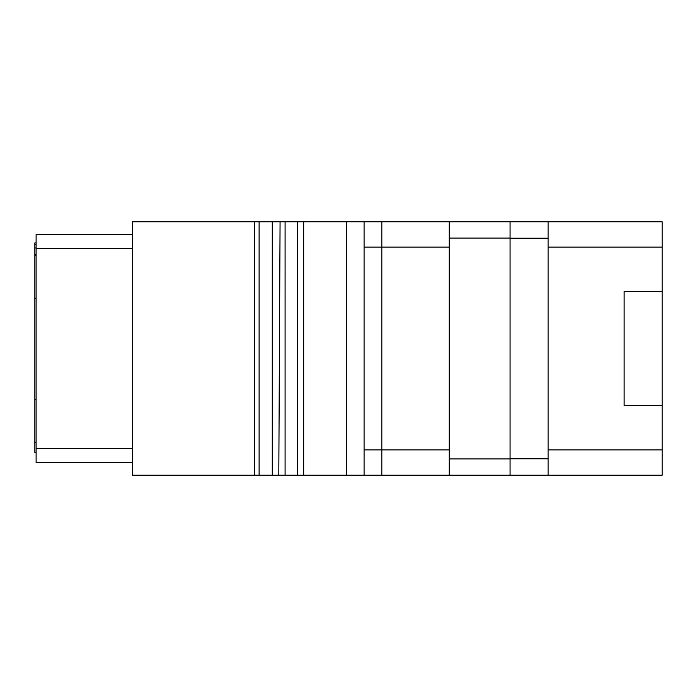 <?xml version="1.0" encoding="UTF-8"?>
<svg xmlns="http://www.w3.org/2000/svg" width="697" height="697" viewBox="0 0 697 697"><rect width="100%" height="100%" fill="white"/><g stroke="black" fill="none" stroke-linecap="round" stroke-linejoin="round"><path stroke-width="1.05" d="M285.09 475.223L278.8 475.223L280.072 221.777L297.445 221.777L297.445 475.223L285.09 475.223L285.09 221.777M624.129 291.477L662.15 291.477L662.15 405.523L624.129 405.523L624.129 291.477L662.15 291.477L662.15 221.777L449.251 221.777L449.251 475.223L297.445 475.223M449.251 475.223L510.073 475.223L510.073 221.777M662.15 405.523L662.15 475.223L510.073 475.223M449.251 449.879L381.825 449.879L381.825 475.223L364.087 475.223L364.087 221.777L449.251 221.777M254.553 475.223L132.43 475.223L132.43 221.777L254.553 221.777L254.553 475.223L259.11 475.223L259.11 221.777L254.553 221.777M278.8 475.223L259.11 475.223M272.283 475.223L272.283 221.777L280.072 221.777M272.283 221.777L259.11 221.777M346.348 475.223L346.348 221.777L381.825 221.777L381.825 247.121L364.087 247.121M346.348 221.777L297.445 221.777M132.43 234.445L36.113 234.445L36.113 448.615L132.43 448.615M132.43 462.555L36.113 462.555L36.113 448.615M36.113 452.414L34.85 452.414L34.85 242.896L36.113 242.896M36.113 244.586L34.85 244.586M36.113 247.966L34.85 247.966M36.113 254.3L34.85 254.3M36.113 255.241L34.85 255.241M36.113 442.281L34.85 442.281M548.095 221.777L548.095 475.223M36.113 248.385L132.43 248.385M36.113 298.264L34.85 298.264M36.113 399.25L34.85 399.25M548.095 449.879L662.15 449.879M662.15 247.121L548.095 247.121M548.095 458.774L510.073 458.774M449.251 458.931L510.073 458.931M449.251 238.069L510.073 238.069M449.251 247.121L381.825 247.121L381.825 449.879L364.087 449.879M303.683 221.777L303.683 475.223M548.095 238.226L510.073 238.226"/></g></svg>
